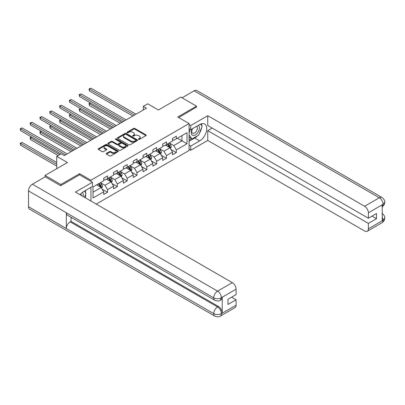 <?xml version="1.0" encoding="UTF-8"?>
<svg xmlns="http://www.w3.org/2000/svg" width="405" height="405" viewBox="0 0 405 405"><rect width="100%" height="100%" fill="white"/><g stroke="black" fill="none" stroke-linecap="round" stroke-linejoin="round"><path stroke-width="0.61" d="M138.525 139.391A0.613 0.354 0 0 0 139.391 139.391L145.962 135.599A0.876 0.506 0 0 0 146.215 135.24A0.876 0.506 0 0 0 145.962 134.885L134.83 128.456A0.876 0.506 0 0 0 133.594 128.456L127.023 132.248A0.613 0.354 0 0 0 126.846 132.501A0.613 0.354 0 0 0 127.023 132.749A0.613 0.354 0 0 0 127.889 132.749L128.739 132.258A2.8 1.615 0 0 1 132.698 132.258L133.625 132.794A2.8 1.615 0 0 1 134.445 133.939A2.8 1.615 0 0 1 133.625 135.078L132.774 135.569A0.613 0.354 0 0 0 132.592 135.822A0.613 0.354 0 0 0 132.774 136.07A0.613 0.354 0 0 0 133.64 136.07L134.49 135.579A2.8 1.615 0 0 1 138.449 135.579L139.376 136.115A2.8 1.615 0 0 1 140.196 137.255A2.8 1.615 0 0 1 139.376 138.399L138.525 138.89A0.613 0.354 0 0 0 138.343 139.138A0.613 0.354 0 0 0 138.525 139.391L138.525 138.89M106.449 153.373A0.876 0.506 0 0 0 106.191 153.733A0.876 0.506 0 0 0 106.449 154.087L109.568 155.895A0.876 0.506 0 0 0 110.808 155.895L118.103 151.678A0.876 0.506 0 0 0 118.361 151.323A0.876 0.506 0 0 0 118.103 150.964L106.971 144.539A0.876 0.506 0 0 0 105.735 144.539L98.44 148.751A0.876 0.506 0 0 0 98.182 149.111A0.876 0.506 0 0 0 98.44 149.465L102.212 151.642A0.876 0.506 0 0 0 103.447 151.642L106.571 149.84A0.876 0.506 0 0 0 106.829 149.485A0.876 0.506 0 0 0 106.571 149.126L104.703 148.048A2.339 1.352 0 0 1 104.014 147.091A2.339 1.352 0 0 1 105.462 145.846A2.339 1.352 0 0 1 108.008 146.139L115.334 150.366A2.339 1.352 0 0 1 116.022 151.323A2.339 1.352 0 0 1 114.58 152.569A2.339 1.352 0 0 1 112.028 152.28L110.808 151.571A0.876 0.506 0 0 0 109.568 151.571L106.449 153.373L106.449 154.087M196.526 107.264L196.526 106.171L180.777 97.078L158.416 109.993L147.703 103.812L143.294 106.353L146.443 108.175L64.299 155.601L61.145 153.784L56.735 156.33L56.735 168.693M79.603 174.839L79.603 173.679L60.831 184.513L45.082 175.421L67.448 162.511L56.735 156.33M79.603 173.679L90.943 180.225L189.094 123.56L189.094 150.473L96.238 204.085M196.526 106.171L177.755 117.01L189.094 123.56M128.8 144.787A0.876 0.506 0 0 0 130.035 144.787L137.335 140.576A0.876 0.506 0 0 0 137.589 140.221A0.876 0.506 0 0 0 137.335 139.862L126.203 133.437A0.876 0.506 0 0 0 124.968 133.437L117.673 137.649A0.876 0.506 0 0 0 117.415 138.009A0.876 0.506 0 0 0 117.673 138.363L128.8 144.787M115.779 139.523A0.613 0.354 0 0 1 116.402 139.609L116.402 138.88L127.717 145.415A0.876 0.506 0 0 1 127.975 145.77A0.876 0.506 0 0 1 127.717 146.129L120.422 150.341A0.876 0.506 0 0 1 119.186 150.341L108.054 143.917L111.178 142.125L111.178 141.401L108.054 143.203A0.876 0.506 0 0 0 107.801 143.557A0.876 0.506 0 0 0 108.054 143.917L108.054 143.203M111.178 142.125A0.876 0.506 0 0 1 112.413 142.125L112.413 141.401A0.876 0.506 0 0 0 111.178 141.401M112.413 141.401L116.929 144.003A0.876 0.506 0 0 0 118.164 144.003L120.234 142.808A0.876 0.506 0 0 0 120.493 142.454A0.876 0.506 0 0 0 120.234 142.094L115.536 139.381A0.613 0.354 0 0 1 115.359 139.133A0.613 0.354 0 0 1 115.734 138.804A0.613 0.354 0 0 1 116.402 138.88M45.082 176.879L45.082 175.421M60.831 184.513L60.831 185.606M90.943 201.027L90.943 187.318M90.943 181.389L90.943 180.225M102.252 189.262L107.512 192.299L107.512 189.646L113.562 186.153L113.562 188.806L117.339 186.624L117.339 183.971L123.388 180.478L123.388 183.136L127.165 180.949L127.165 178.296L133.215 174.803L133.215 177.461L136.996 175.279L136.996 172.621L143.041 169.133L143.041 171.786L146.823 169.604L146.823 166.951L152.872 163.458L152.872 166.111L156.649 163.929L156.649 161.276L162.699 157.783L162.699 160.441L166.475 158.254L166.475 155.601L172.525 152.108L172.525 154.766L176.307 152.584L176.307 149.926L187.014 143.745L187.014 132.688L181.977 135.599L181.977 140.834L187.014 143.745M107.512 192.299L103.731 194.481L103.731 191.828L93.023 198.01L93.023 186.953L103.731 180.772L103.731 178.114L107.512 175.932L107.512 178.585L113.562 175.097L113.562 172.439L117.339 170.257L117.339 172.915L123.388 169.422L123.388 166.769L127.165 164.587L127.165 167.24L133.215 163.747L133.215 161.094L136.996 158.912L136.996 161.565L143.041 158.077L143.041 155.419L146.823 153.237L146.823 155.89L152.872 152.401L152.872 149.744L156.649 147.562L156.649 150.22L162.699 146.726L162.699 144.074L166.475 141.887L166.475 144.544L172.525 141.051L172.525 138.399L176.307 136.217L176.307 138.869L187.014 132.688M106.505 179.167L111.041 181.789L104.991 185.277L100.455 182.66M103.731 179.314L104.991 180.043L107.512 178.585M104.991 185.277L107.512 189.646M111.041 181.789L113.562 186.153M116.331 173.497L120.867 176.114L114.823 179.607L110.287 176.985M113.562 173.639L114.823 174.368L117.339 172.915M114.823 179.607L117.339 183.971M120.867 176.114L123.388 180.478M126.157 167.822L130.694 170.439L124.649 173.932L120.113 171.315M123.388 167.969L124.649 168.693L127.165 167.24M124.649 173.932L127.165 178.296M130.694 170.439L133.215 174.803M135.989 162.147L140.525 164.764L134.475 168.257L129.939 165.64M133.215 162.294L134.475 163.023L136.996 161.565M134.475 168.257L136.996 172.621M140.525 164.764L143.041 169.133M145.815 156.472L150.351 159.094L144.302 162.582L139.765 159.965M143.041 156.619L144.302 157.348L146.823 155.89M144.302 162.582L146.823 166.951M150.351 159.094L152.872 163.458M155.641 150.802L160.177 153.419L154.128 156.912L149.592 154.29M152.872 150.944L154.128 151.673L156.649 150.22M154.128 156.912L156.649 161.276M160.177 153.419L162.699 157.783M165.468 145.127L170.004 147.744L163.959 151.237L159.423 148.62M162.699 145.273L163.959 145.997L166.475 144.544M163.959 151.237L166.475 155.601M170.004 147.744L172.525 152.108M177.441 138.216L181.977 140.834L173.785 145.562L169.249 142.945M172.525 139.598L173.785 140.327L176.307 138.869M173.785 145.562L176.307 149.926M143.294 106.353L143.294 109.993M93.023 192.188L101.215 187.459L96.679 184.842M101.215 187.459L103.731 191.828M171.047 149.546L176.307 152.584M161.215 155.221L166.475 158.254M151.389 160.891L156.649 163.929M141.563 166.566L146.823 169.604M131.736 172.241L136.996 175.279M121.905 177.916L127.165 180.949M112.079 183.586L117.339 186.624M138.768 139.477L139.376 139.128A2.8 1.615 0 0 0 140.196 137.983L140.196 137.255M134.445 133.939L134.445 134.662A2.8 1.615 0 0 1 133.625 135.807L133.017 136.156M145.962 134.885L145.962 135.599L134.83 129.185A0.876 0.506 0 0 0 133.594 129.185L127.266 132.835M137.32 140.586L126.203 134.166A0.876 0.506 0 0 0 124.968 134.166L117.683 138.368L117.673 137.649M135.786 140.469A0.613 0.354 0 0 0 135.969 140.221A0.613 0.354 0 0 0 135.786 139.968L126.016 134.328A0.613 0.354 0 0 0 125.15 134.328L124.254 134.845A2.8 1.615 0 0 0 123.434 135.989A2.8 1.615 0 0 0 124.254 137.133L130.936 140.986A2.8 1.615 0 0 0 134.89 140.986L135.786 140.469L135.786 141.198A0.613 0.354 0 0 0 135.969 140.945L135.969 140.221M123.434 135.989L123.434 136.718A2.8 1.615 0 0 0 124.254 137.862L124.254 137.133M135.786 141.198L134.89 141.715A2.8 1.615 0 0 1 130.936 141.715L124.254 137.862M112.413 142.125L116.929 144.732A0.876 0.506 0 0 0 118.164 144.732L120.234 143.537A0.876 0.506 0 0 0 120.493 143.178L120.493 142.454M116.402 139.609L127.707 146.134M121.611 146.706A2.339 1.352 0 0 0 124.163 147A2.339 1.352 0 0 0 125.606 145.754A2.339 1.352 0 0 0 124.922 144.798L122.34 143.309A0.876 0.506 0 0 0 121.1 143.309L119.029 144.504A0.876 0.506 0 0 0 118.776 144.863A0.876 0.506 0 0 0 119.029 145.218L121.611 146.706L121.611 147.435A2.339 1.352 0 0 0 124.163 147.729A2.339 1.352 0 0 0 125.606 146.483L125.606 145.754M118.776 144.863L118.776 145.587A0.876 0.506 0 0 0 119.029 145.947L119.029 145.218M121.611 147.435L119.029 145.947M116.022 151.323L116.022 152.052A2.339 1.352 0 0 1 114.58 153.298A2.339 1.352 0 0 1 112.028 153.004L110.808 152.3A0.876 0.506 0 0 0 109.568 152.3L106.459 154.097M104.014 147.091L104.014 147.82A2.339 1.352 0 0 0 104.703 148.777L104.703 148.048M106.571 149.126L106.571 149.84L104.703 148.777M118.093 151.688L106.971 145.268A0.876 0.506 0 0 0 105.735 145.268L98.45 149.475L98.44 148.751M170.505 148.605L171.254 146.721A2.359 1.362 -120 0 0 170.5 144.706L169.199 142.975M166.931 145.972L166.05 144.793M90.583 102.981L89.389 103.675L89.389 105.492L120.239 123.302M167.245 144.099L168.546 145.835A2.359 1.362 60 0 1 169.219 147.258C169.579 147.729 169.827 147.587 169.978 146.818A2.359 1.362 -120 0 0 169.3 145.4L167.999 143.664M167.412 144.008L168.855 145.932A1.205 0.694 60 0 1 169.072 146.296L169.978 146.818M89.389 105.492L89.044 103.472L121.814 122.396M89.044 103.472L90.447 102.905M134.409 115.121L89.389 89.125L90.963 88.219L135.989 114.21M132.835 116.027L89.389 90.943L89.389 89.125L89.044 88.928L90.963 88.219M89.389 90.943L89.044 88.928M192.289 128.805A5.791 3.341 120 0 0 193.281 135.493A5.791 3.341 120 0 0 198.511 131.352A5.791 3.341 120 0 0 198.374 125.292M192.613 128.618A3.964 2.288 120 0 0 192.603 133.22A3.964 2.288 120 0 0 193.18 133.397A3.964 2.288 120 0 0 196.81 130.471A3.964 2.288 120 0 0 196.567 126.35A3.964 2.288 120 0 0 196.552 126.345M200.581 124.087L202.13 126.289L198.728 135.052L191.929 138.981L189.094 137.072M191.929 138.981L189.094 134.946M189.094 132.683L190.335 129.478M83.06 196.476A5.791 3.341 120 0 0 82.296 192.431M81.218 195.412A3.964 2.288 120 0 0 80.813 193.782M84.382 191.104L85.966 193.357L84.442 197.275M197.478 135.776A10.024 5.786 120 0 1 194.699 138.034L199.675 140.91A10.024 5.786 120 0 0 206.226 132.076A10.024 5.786 120 0 0 204.687 124.046A10.024 5.786 120 0 0 199.675 124.543L190.73 129.706L190.73 125.525L207.74 115.703L364.601 206.266L379.308 197.772L194.101 90.841L182.037 97.807M199.675 140.91L190.73 146.073L190.73 150.255L207.74 140.434L207.74 130.653L368.378 223.398L368.378 228.815L383.181 220.193L382.239 220.634L382.239 204.991L383.089 204.317L368.378 212.812A5.346 3.088 -120 0 0 364.601 206.266M212.215 128.066L207.74 130.653M372.033 216.123L376.508 218.705L376.508 213.541L368.378 218.229L207.74 125.484L207.74 115.703M189.094 128.76L190.73 129.706M189.094 124.578L190.73 125.525M189.094 149.308L190.73 150.255M189.094 145.127L190.73 146.073M207.74 140.434L364.601 230.997A5.346 3.088 -120 0 0 367.274 231.26A5.346 3.088 -120 0 0 368.378 228.815M194.101 90.841A5.478 3.164 -60 0 1 196.84 90.573L382.052 197.503A5.478 3.164 -60 0 0 379.308 197.772A5.346 3.088 60 0 1 383.089 204.317M368.378 218.229L368.378 212.812M376.508 218.705L368.378 223.398M196.526 107.047L178.696 117.556M199.468 133.154A10.024 5.786 120 0 0 201.624 127.59M201.786 125.798A10.024 5.786 120 0 0 201.538 123.753M194.699 138.034L189.094 141.269M189.094 140.11L191.489 138.723M189.094 137.923L189.596 137.634M382.239 216.893L383.089 220.143M382.052 213.324C384.198 215.257 385.099 216.802 384.75 217.961L383.191 220.188M382.052 197.503C384.198 199.417 385.099 200.976 384.75 202.176L383.186 204.373M92.456 182.26L75.446 192.081L232.308 282.644A5.346 3.088 60 0 1 236.09 289.19L221.378 297.685L220.269 300.313C219.373 301.224 217.571 301.224 214.858 300.318L67.448 215.212A5.478 3.164 -60 0 1 66.314 212.741L28.517 190.917A5.478 3.164 -60 0 1 32.39 184.204L45.208 176.803L60.644 185.718L79.542 174.803L92.456 182.26L92.456 186.442L83.511 191.606A10.024 5.786 120 0 0 80.003 194.709M85.369 197.807L87.48 199.027M85.592 197.68L85.592 194.324M85.592 192.82L85.592 190.406M236.09 289.19L236.09 294.607L227.959 299.3L227.959 304.464L236.09 299.776L236.09 305.193A5.346 3.088 60 0 1 234.981 307.638L220.269 316.133A5.346 3.088 -120 0 0 221.378 313.688L236.09 305.193M220.269 316.133C219.419 317.039 217.612 317.039 214.858 316.138L29.651 209.208A5.478 3.164 -60 0 1 28.517 206.702L66.314 228.526A5.478 3.164 -60 0 1 70.186 221.849L217.596 306.96L218.447 306.469A5.346 3.088 60 0 1 222.229 313.014L222.229 297.371A5.346 3.088 60 0 1 221.12 299.822L220.269 300.313M28.517 190.917L28.517 206.702M214.858 300.318A5.478 3.164 -60 0 1 213.724 297.847L66.314 212.741L66.314 228.526L213.724 313.632C216.24 314.847 218.761 314.847 221.282 313.632L221.378 313.688M236.09 299.776L231.614 297.194M71.037 217.282L71.037 221.358L218.447 306.469M71.037 221.358L70.186 221.849M32.39 184.204L217.596 291.134A5.478 3.164 -60 0 0 213.724 297.847C216.245 299.057 218.766 299.047 221.277 297.817M160.674 154.28L161.423 152.391A2.359 1.362 -120 0 0 160.669 150.382L159.373 148.645M157.105 151.642L156.219 150.468M80.757 108.656L79.562 109.35L79.562 111.167L110.408 128.977M157.418 149.774L158.719 151.51A2.359 1.362 60 0 1 159.393 152.928C159.747 153.404 160 153.257 160.152 152.493A2.359 1.362 -120 0 0 159.474 151.075L158.173 149.339M157.58 149.678L159.023 151.607A1.205 0.694 60 0 1 159.241 151.971L160.152 152.493M79.562 111.167L79.213 109.147L111.982 128.066M79.213 109.147L80.62 108.575M150.847 159.955L151.597 158.066A2.359 1.362 -120 0 0 150.842 156.057L149.541 154.32M147.278 157.317L146.392 156.138M70.931 114.331L69.736 115.02L69.736 116.843L100.582 134.652M147.592 155.449L148.893 157.186A2.359 1.362 60 0 1 149.566 158.603C149.921 159.079 150.174 158.932 150.321 158.168A2.359 1.362 -120 0 0 149.648 156.745L148.346 155.014M147.754 155.353L149.197 157.277A1.205 0.694 60 0 1 149.415 157.646L150.321 158.168M69.736 116.843L69.387 114.823L102.156 133.741M69.387 114.823L70.794 114.251M124.583 120.796L79.562 94.8L81.137 93.889L126.157 119.885M123.009 121.703L79.562 96.618L79.562 94.8L79.213 94.598L81.137 93.889M79.562 96.618L79.213 94.598M114.757 126.466L69.736 100.475L71.31 99.564L116.331 125.56M113.182 127.378L69.736 102.293L69.736 100.475L69.387 100.273L71.31 99.564M69.736 102.293L69.387 100.273M141.021 165.63L141.77 163.742A2.359 1.362 -120 0 0 141.016 161.732L139.715 159.995M137.447 162.992L136.566 161.813M61.104 120.007L59.905 120.695L59.905 122.512L90.755 140.327M137.761 161.124L139.062 162.856A2.359 1.362 60 0 1 139.74 164.278C140.095 164.754 140.348 164.607 140.494 163.843A2.359 1.362 -120 0 0 139.821 162.42L138.52 160.684M137.928 161.028L139.371 162.952A1.205 0.694 60 0 1 139.588 163.316L140.494 163.843M59.905 122.512L59.56 120.498L92.33 139.416M59.56 120.498L60.963 119.926M131.195 171.3L131.944 169.417A2.359 1.362 -120 0 0 131.19 167.402L129.889 165.67M127.621 168.667L126.74 167.488M51.278 125.677L50.078 126.37L50.078 128.188L80.929 145.997M127.934 166.794L129.236 168.531A2.359 1.362 60 0 1 129.914 169.953C130.268 170.424 130.516 170.282 130.668 169.513A2.359 1.362 -120 0 0 129.99 168.095L128.694 166.359M128.101 166.703L129.544 168.627A1.205 0.694 60 0 1 129.762 168.991L130.668 169.513M50.078 128.188L49.734 126.168L82.504 145.091M49.734 126.168L51.136 125.601M121.363 176.975L122.113 175.087A2.359 1.362 -120 0 0 121.363 173.077L120.062 171.34M117.794 174.337L116.913 173.163M41.447 131.352L40.252 132.045L40.252 133.863L71.103 151.673M118.108 172.469L119.409 174.206A2.359 1.362 60 0 1 120.082 175.623C120.437 176.099 120.69 175.952 120.842 175.188A2.359 1.362 -120 0 0 120.163 173.77L118.862 172.034M118.275 172.373L119.713 174.302A1.205 0.694 60 0 1 119.936 174.666L120.842 175.188M40.252 133.863L39.903 131.843L72.677 150.761M39.903 131.843L41.31 131.271M104.93 132.141L59.905 106.145L61.479 105.239L106.505 131.23M103.356 133.053L59.905 107.968L59.905 106.145L59.56 105.948L61.479 105.239M59.905 107.968L59.56 105.948M95.104 137.816L50.078 111.82L51.653 110.914L96.679 136.905M93.53 138.723L50.078 113.638L50.078 111.82L49.734 111.623L51.653 110.914M50.078 113.638L49.734 111.623M85.273 143.492L40.252 117.496L41.826 116.584L86.847 142.58M83.698 144.398L40.252 119.313L40.252 117.496L39.903 117.293L41.826 116.584M40.252 119.313L39.903 117.293M111.537 182.65L112.286 180.762A2.359 1.362 -120 0 0 111.532 178.752L110.236 177.015M107.968 180.012L107.082 178.833M31.62 137.027L30.426 137.715L30.426 139.538L58.123 155.53M108.282 178.144L109.583 179.881A2.359 1.362 60 0 1 110.256 181.298C110.611 181.774 110.864 181.627 111.01 180.863A2.359 1.362 -120 0 0 110.337 179.44L109.036 177.709M108.444 178.048L109.887 179.972A1.205 0.694 60 0 1 110.104 180.341L111.01 180.863M30.426 139.538L30.076 137.518L59.697 154.619M30.076 137.518L31.484 136.946M75.446 149.161L30.426 123.171L32 122.259L77.021 148.255M73.872 150.073L30.426 124.988L30.426 123.171L30.076 122.968L32 122.259M30.426 124.988L30.076 122.968M101.711 188.325L102.46 186.437A2.359 1.362 -120 0 0 101.706 184.427L100.405 182.69M98.142 185.687L97.256 184.508M56.735 162.44L22.174 142.484L20.594 143.39L20.594 145.208L56.735 166.075M98.455 183.819L99.751 185.551A2.359 1.362 60 0 1 100.43 186.973C100.784 187.449 101.037 187.302 101.184 186.538A2.359 1.362 -120 0 0 100.511 185.115L99.21 183.379M98.618 183.723L100.06 185.647A1.205 0.694 60 0 1 100.278 186.011L101.184 186.538M20.594 145.208L20.25 143.193L56.735 164.258M20.25 143.193L22.174 142.484M65.62 154.837L20.594 128.841L22.174 127.934L67.195 153.925M60.897 153.925L20.594 130.663L20.594 128.841L20.25 128.643L22.174 127.934M20.594 130.663L20.25 128.643M139.376 139.128L139.376 138.399M132.774 136.07L132.774 135.569M133.625 135.807L133.625 135.078M127.023 132.749L127.023 132.248M133.594 129.185L133.594 128.456M134.83 129.185L134.83 128.456M124.968 134.166L124.968 133.437M126.203 134.166L126.203 133.437M137.335 140.576L137.335 139.862M130.936 141.715L130.936 140.986M134.89 141.715L134.89 140.986M116.929 144.732L116.929 144.003M118.164 144.732L118.164 144.003M120.234 143.537L120.234 142.808M127.717 146.129L127.717 145.415M109.568 152.3L109.568 151.571M110.808 152.3L110.808 151.571M112.028 153.004L112.028 152.28M105.735 145.268L105.735 144.539M106.971 145.268L106.971 144.539M118.103 151.678L118.103 150.964M169.771 147.612L171.234 146.767M169.3 145.4L170.5 144.706M167.624 146.367L168.546 145.835M384.75 217.976C384.689 220.072 383.768 221.672 381.981 222.77A5.346 3.088 -120 0 0 383.089 220.325M382.239 206.768L383.089 204.5M222.229 313.014L221.287 313.632M221.378 297.862L222.229 297.371M221.378 297.685A5.346 3.088 60 0 0 217.596 291.134L232.308 282.644M214.858 316.138A5.478 3.164 -60 0 1 213.724 313.632A5.478 3.164 -60 0 1 217.596 306.96C219.874 308.483 221.135 310.665 221.378 313.505M159.945 153.282L161.408 152.437M159.474 151.075L160.669 150.382M157.793 152.042L158.719 151.51M150.118 158.957L151.581 158.112M149.648 156.745L150.842 156.057M147.967 157.717L148.893 157.186M140.292 164.632L141.755 163.787M139.821 162.42L141.016 161.732M138.14 163.392L139.062 162.856M130.461 170.308L131.929 169.462M129.99 168.095L131.19 167.402M128.314 169.062L129.236 168.531M120.634 175.978L122.097 175.132M120.163 173.77L121.363 173.077M118.483 174.737L119.409 174.206M110.808 181.653L112.271 180.807M110.337 179.44L111.532 178.752M108.656 180.412L109.583 179.881M100.982 187.328L102.445 186.482M100.511 185.115L101.706 184.427M98.83 186.087L99.751 185.551M367.274 231.26L381.981 222.77M384.75 202.196C384.679 204.272 383.758 205.856 381.981 206.95"/></g></svg>
